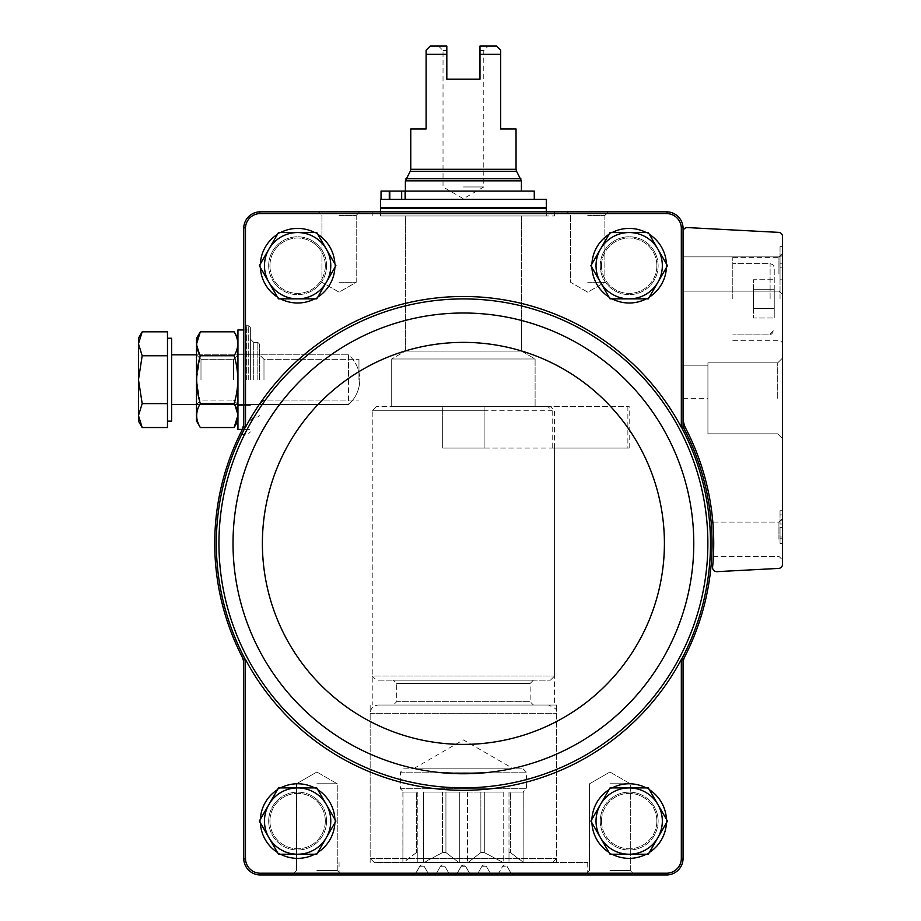 <?xml version="1.0" encoding="UTF-8"?>
<svg xmlns="http://www.w3.org/2000/svg" width="921" height="921" viewBox="0 0 921 921"><rect width="100%" height="100%" fill="white"/><g stroke="black" fill="none" stroke-linecap="round" stroke-linejoin="round"><path stroke-width="0.69" stroke-dasharray="4.61 3.45" d="M666.482 821.072A37.3 37.3 0 0 0 610.531 788.767A37.3 37.3 0 0 0 610.531 853.376A37.3 37.3 0 0 0 666.482 821.072A37.3 37.3 0 0 0 610.531 788.767A37.3 37.3 0 0 0 610.531 853.376A37.3 37.3 0 0 0 666.482 821.072M334.922 821.072A37.3 37.3 0 0 0 278.971 788.767A37.3 37.3 0 0 0 278.971 853.376A37.3 37.3 0 0 0 334.922 821.072A37.3 37.3 0 0 0 278.971 788.767A37.3 37.3 0 0 0 278.971 853.376A37.3 37.3 0 0 0 334.922 821.072M683.06 426.826L683.06 422.774A16.578 16.578 0 0 0 684.867 430.314A248.67 248.67 0 0 0 683.06 426.826L681.471 427.229A247.081 247.081 0 0 1 681.471 659.551L681.321 659.482A246.92 246.92 0 0 1 245.481 659.482L245.481 858.925A14.851 14.851 0 0 0 259.768 873.212L259.745 874.95A16.59 16.59 0 0 1 243.743 858.948L245.481 858.925M681.321 659.482L681.321 858.925L683.06 858.948L683.06 659.954A248.67 248.67 0 0 0 684.867 656.466A16.578 16.578 0 0 0 683.06 664.006M259.745 874.95L412.861 874.95L415.739 873.292L412.861 874.95L339.066 874.95L433.584 874.95L436.462 873.292L433.584 874.95L431.051 874.95L454.306 874.95L457.184 873.292L454.306 874.95L451.774 874.95L475.029 874.95L477.907 873.292L475.029 874.95L472.496 874.95L495.751 874.95L498.629 873.292L495.751 874.95L493.219 874.95L666.482 874.95A16.578 16.578 0 0 0 683.06 858.372A16.578 16.578 0 0 1 666.482 874.95L667.034 873.212A14.851 14.851 0 0 0 681.321 858.925M667.034 873.212L259.768 873.212M243.743 664.006L243.743 659.954A248.67 248.67 0 0 1 241.935 656.466A16.578 16.578 0 0 1 243.743 664.006L243.743 858.948M681.471 659.551L683.06 659.954M683.06 422.774L683.06 227.832L681.321 227.855L681.471 427.229M245.331 427.229L245.481 227.855L243.743 227.832L243.743 426.826L245.331 427.229A247.081 247.081 0 0 0 245.331 659.551L243.743 659.954M260.367 267.493A37.3 37.3 0 0 1 316.271 233.404A37.3 37.3 0 0 1 316.271 298.013A37.3 37.3 0 0 1 260.367 263.924M591.927 267.493A37.3 37.3 0 0 1 647.831 233.404A37.3 37.3 0 0 1 647.831 298.013A37.3 37.3 0 0 1 591.927 263.924M268.69 265.709A28.931 28.931 0 0 1 312.081 240.657A28.931 28.931 0 0 1 312.081 290.76A28.931 28.931 0 0 1 268.69 265.709M278.476 232.553L259.331 265.709L278.476 298.865L316.766 298.865L335.912 265.709L316.766 232.553L278.476 232.553L259.331 265.709L278.476 298.865L316.766 298.865L335.912 265.709L316.766 232.553L278.476 232.553L316.766 232.553L335.912 265.709L316.766 298.865L278.476 298.865L259.331 265.709L278.476 232.553M268.69 821.072A28.931 28.931 0 0 1 312.081 796.02A28.931 28.931 0 0 1 312.081 846.123A28.931 28.931 0 0 1 268.69 821.072M278.476 787.916L259.331 821.072L278.476 854.228L316.766 854.228L335.912 821.072L316.766 787.916L278.476 787.916L259.331 821.072L278.476 854.228L316.766 854.228L335.912 821.072L316.766 787.916L278.476 787.916L316.766 787.916L335.912 821.072L316.766 854.228L278.476 854.228L259.331 821.072L278.476 787.916M600.25 265.709A28.931 28.931 0 0 1 643.641 240.657A28.931 28.931 0 0 1 643.641 290.76A28.931 28.931 0 0 1 600.25 265.709M610.036 232.553L590.891 265.709L610.036 298.865L648.326 298.865L667.472 265.709L648.326 232.553L610.036 232.553L590.891 265.709L610.036 298.865L648.326 298.865L667.472 265.709L648.326 232.553L610.036 232.553L648.326 232.553L667.472 265.709L648.326 298.865L610.036 298.865L590.891 265.709L610.036 232.553M600.25 821.072A28.931 28.931 0 0 1 643.641 796.02A28.931 28.931 0 0 1 643.641 846.123A28.931 28.931 0 0 1 600.25 821.072M610.036 787.916L590.891 821.072L610.036 854.228L648.326 854.228L667.472 821.072L648.326 787.916L610.036 787.916L590.891 821.072L610.036 854.228L648.326 854.228L667.472 821.072L648.326 787.916L610.036 787.916L648.326 787.916L667.472 821.072L648.326 854.228L610.036 854.228L590.891 821.072L610.036 787.916M666.482 265.709A37.3 37.3 0 0 0 610.531 233.404A37.3 37.3 0 0 0 610.531 298.013A37.3 37.3 0 0 0 666.482 265.709A37.3 37.3 0 0 0 610.531 233.404A37.3 37.3 0 0 0 610.531 298.013A37.3 37.3 0 0 0 666.482 265.709M334.922 265.709A37.3 37.3 0 0 0 278.971 233.404A37.3 37.3 0 0 0 278.971 298.013A37.3 37.3 0 0 0 334.922 265.709A37.3 37.3 0 0 0 278.971 233.404A37.3 37.3 0 0 0 278.971 298.013A37.3 37.3 0 0 0 334.922 265.709M681.321 427.298A246.92 246.92 0 0 0 245.481 427.298M681.321 227.855A14.851 14.851 0 0 0 667.034 213.568L259.768 213.568A14.851 14.851 0 0 0 245.481 227.855M667.057 874.95A16.59 16.59 0 0 0 683.06 858.948M243.743 858.372A16.578 16.578 0 0 0 260.321 874.95A16.578 16.578 0 0 1 243.743 858.372M683.06 227.832A16.59 16.59 0 0 0 667.057 211.83L260.321 211.83A16.578 16.578 0 0 0 243.743 228.408A16.578 16.578 0 0 1 260.321 211.83L259.768 213.568M683.06 228.408A16.578 16.578 0 0 0 666.482 211.83A16.578 16.578 0 0 1 683.06 228.408M243.743 227.832A16.59 16.59 0 0 1 259.745 211.83M241.935 656.466A248.67 248.67 0 0 1 241.935 430.314L243.743 422.774L241.935 430.314A16.578 16.578 0 0 0 243.743 422.774L243.743 325.136L243.743 422.774L243.743 325.136L243.743 422.774L241.935 430.314A248.67 248.67 0 0 1 243.743 426.826M683.06 231.724L683.06 417.144A24.867 24.867 0 0 0 685.834 428.541A250.328 250.328 0 0 1 712.601 567.117A4.145 4.145 0 0 0 716.941 571.653L778.602 568.418A4.145 4.145 0 0 0 782.528 564.285L782.528 236.501A4.145 4.145 0 0 0 778.602 232.368L687.423 227.579A4.145 4.145 0 0 0 683.06 231.724L683.06 417.144M667.034 213.568L667.057 211.83M463.401 211.83L554.58 211.83L463.401 211.83M339.066 211.83L359.789 211.83L339.066 211.83M587.736 211.83L608.459 211.83L587.736 211.83M609.932 874.95L634.799 874.95L609.932 874.95M513.941 874.95L587.736 874.95L513.941 874.95L511.063 873.292L506.999 866.247A2.487 2.487 0 0 0 502.693 866.247L498.629 873.292A3.316 3.316 0 0 1 495.751 874.95A3.316 3.316 0 0 0 498.629 873.292L502.693 866.247L506.999 866.247L502.693 866.247A2.487 2.487 0 0 1 506.999 866.247L511.063 873.292L513.941 874.95A3.316 3.316 0 0 1 511.063 873.292A3.316 3.316 0 0 0 513.941 874.95M316.87 874.95L292.003 874.95L316.87 874.95M591.927 822.856A37.3 37.3 0 0 1 647.831 788.767A37.3 37.3 0 0 1 647.831 853.376A37.3 37.3 0 0 1 591.927 819.287M260.367 822.856A37.3 37.3 0 0 1 316.271 788.767A37.3 37.3 0 0 1 316.271 853.376A37.3 37.3 0 0 1 260.367 819.287M412.861 874.95A3.316 3.316 0 0 0 415.739 873.292L419.803 866.247L415.739 873.292A3.316 3.316 0 0 1 412.861 874.95M419.803 866.247L415.739 873.292L419.803 866.247L424.109 866.247A2.487 2.487 0 0 0 419.803 866.247L424.109 866.247A2.487 2.487 0 0 0 419.803 866.247M424.109 866.247L428.173 873.292L424.109 866.247L428.173 873.292L431.051 874.95L428.173 873.292A3.316 3.316 0 0 0 431.051 874.95A3.316 3.316 0 0 1 428.173 873.292L424.109 866.247M433.584 874.95A3.316 3.316 0 0 0 436.462 873.292L440.526 866.247L436.462 873.292A3.316 3.316 0 0 1 433.584 874.95M440.526 866.247L436.462 873.292L440.526 866.247L444.831 866.247A2.487 2.487 0 0 0 440.526 866.247L444.831 866.247A2.487 2.487 0 0 0 440.526 866.247M444.831 866.247L448.895 873.292L444.831 866.247L448.895 873.292L451.774 874.95L448.895 873.292A3.316 3.316 0 0 0 451.774 874.95A3.316 3.316 0 0 1 448.895 873.292L444.831 866.247M454.306 874.95A3.316 3.316 0 0 0 457.184 873.292L461.248 866.247L457.184 873.292A3.316 3.316 0 0 1 454.306 874.95M461.248 866.247L457.184 873.292L461.248 866.247L465.554 866.247A2.487 2.487 0 0 0 461.248 866.247L463.401 865.003L465.554 866.247A2.487 2.487 0 0 0 461.248 866.247M465.554 866.247L469.618 873.292L465.554 866.247L469.618 873.292L472.496 874.95L469.618 873.292A3.316 3.316 0 0 0 472.496 874.95A3.316 3.316 0 0 1 469.618 873.292L465.554 866.247M475.029 874.95A3.316 3.316 0 0 0 477.907 873.292L481.971 866.247L477.907 873.292A3.316 3.316 0 0 1 475.029 874.95M481.971 866.247L477.907 873.292L481.971 866.247L486.276 866.247A2.487 2.487 0 0 0 481.971 866.247L486.276 866.247A2.487 2.487 0 0 0 481.971 866.247M486.276 866.247L490.34 873.292L486.276 866.247L490.34 873.292L493.219 874.95L490.34 873.292A3.316 3.316 0 0 0 493.219 874.95A3.316 3.316 0 0 1 490.34 873.292L486.276 866.247M241.935 430.314L243.743 422.774M713.694 539.245L712.819 522.115C713.441 521.09 714.04 557.401 713.395 556.376L713.694 539.245L712.819 522.115C713.441 521.09 714.04 557.401 713.395 556.376L713.694 539.245M782.528 263.222L782.528 246.644L782.528 263.222L782.528 256.74L782.528 263.222L780.041 263.222L780.041 267.861L782.528 267.861L782.528 279.8L782.528 267.861L780.041 267.861L780.041 279.8L782.528 279.8L780.041 279.8L780.041 267.861L782.528 267.861L780.041 267.861L780.041 263.222L782.528 263.222L780.041 263.222L780.041 246.644L782.528 246.644L780.041 246.644L780.041 263.222L782.528 263.222L780.041 263.222L780.041 256.74L782.528 256.74M782.528 527.388L782.528 510.234L782.528 543.39L782.528 527.388L780.041 527.388L780.041 510.234L780.041 520.181L782.528 520.181L780.041 520.181L780.041 514.874L782.528 514.874M782.528 298.865L782.528 254.933L782.528 298.865M782.528 273.998L782.528 253.275L782.528 273.998M782.528 398.333L782.528 358.016L782.528 398.333M782.528 539.245L782.528 518.523L782.528 539.245M778.936 539.245L778.936 522.115L778.936 539.245M707.927 398.333L707.927 362.828L707.927 433.837L707.927 362.828L707.927 433.837L707.927 365.177L707.927 398.333L683.06 398.333L683.06 365.177L683.06 398.333L683.06 365.177L683.06 398.333L707.927 398.333M777.715 398.333L777.715 362.828L777.715 398.333M778.936 273.998L778.936 256.867L778.936 273.998M683.06 273.998L683.06 256.867L683.06 273.998M774.239 298.865L774.239 267.781L774.239 298.865M774.239 289.298L774.239 318.01L774.239 279.719L774.239 289.298L753.516 289.298L753.516 308.431L774.239 308.431L774.239 318.01L774.239 308.431L753.516 308.431L753.516 318.01L774.239 318.01L753.516 318.01L753.516 289.298L774.239 289.298L753.516 289.298L753.516 279.719L774.239 279.719L753.516 279.719L753.516 308.431L774.239 308.431L753.516 308.431L753.516 318.01L753.516 289.298L774.239 289.298M732.794 298.865L732.794 257.42L732.794 298.865M780.041 298.865L780.041 257.42L780.041 298.865M782.528 536.978L780.041 536.978L780.041 514.874M780.041 536.978L780.041 543.39L782.528 543.39L780.041 543.39L780.041 538.75L782.528 538.75L780.041 538.75L780.041 527.388M780.041 256.74L780.041 263.222M753.516 289.298L753.516 279.719L753.516 289.298M684.867 656.466A248.67 248.67 0 0 0 684.867 430.314M511.063 873.292L506.999 866.247L511.063 873.292M250.374 379.682L250.374 327.462L250.374 379.682M259.492 379.682L259.492 344.04L259.492 379.682M263.982 379.682L263.982 359.305L263.982 379.682M358.96 379.682L358.96 359.305L358.96 379.682M587.736 215.422L604.867 215.422L587.736 215.422M587.736 282.286L604.867 282.286L587.736 282.286M339.066 215.422L356.197 215.422L339.066 215.422M339.066 282.286L356.197 282.286L339.066 282.286M609.932 783.771L630.309 783.771L609.932 783.771M609.932 870.46L630.309 870.46L609.932 870.46M316.87 783.771L337.247 783.771L316.87 783.771M316.87 870.46L337.247 870.46L316.87 870.46M463.401 215.975L554.58 215.975L463.401 215.975M463.401 862.517L587.736 862.517L463.401 862.517M463.401 351.085L521.424 351.085L463.401 351.085M463.401 358.983L535.101 358.983L463.401 358.983M463.401 406.622L535.101 406.622L463.401 406.622M547.937 406.622L376.367 406.622L442.679 406.622L442.679 448.067L442.679 406.622L442.679 448.067L442.679 406.622L629.181 406.622L547.937 406.622L552.197 410.766L372.222 410.766L442.679 410.766L372.222 410.766L372.222 676.014L554.58 676.014L372.222 676.014L376.367 680.159L550.436 680.159L376.367 680.159M463.401 705.026L556.652 705.026L463.401 705.026M552.197 410.766L552.197 448.067L554.58 448.067L442.679 448.067L629.181 448.067L629.181 406.622M269.934 265.709A27.688 27.688 0 0 1 311.459 241.728A27.688 27.688 0 0 1 311.459 289.689A27.688 27.688 0 0 1 269.934 265.709M277.451 234.337A37.3 37.3 0 0 1 280.537 232.553M314.706 232.553A37.3 37.3 0 0 1 317.791 234.337M334.876 263.924A37.3 37.3 0 0 1 334.876 267.493M317.791 297.08A37.3 37.3 0 0 1 314.706 298.865M280.537 298.865A37.3 37.3 0 0 1 277.451 297.08M269.934 821.072A27.688 27.688 0 0 1 311.459 797.091A27.688 27.688 0 0 1 311.459 845.052A27.688 27.688 0 0 1 269.934 821.072M277.451 789.7A37.3 37.3 0 0 1 280.537 787.916M314.706 787.916A37.3 37.3 0 0 1 317.791 789.7M334.876 819.287A37.3 37.3 0 0 1 334.876 822.856M317.791 852.443A37.3 37.3 0 0 1 314.706 854.228M280.537 854.228A37.3 37.3 0 0 1 277.451 852.443M601.494 265.709A27.688 27.688 0 0 1 643.019 241.728A27.688 27.688 0 0 1 643.019 289.689A27.688 27.688 0 0 1 601.494 265.709M609.011 234.337A37.3 37.3 0 0 1 612.097 232.553M646.266 232.553A37.3 37.3 0 0 1 649.351 234.337M666.436 263.924A37.3 37.3 0 0 1 666.436 267.493M649.351 297.08A37.3 37.3 0 0 1 646.266 298.865M612.097 298.865A37.3 37.3 0 0 1 609.011 297.08M601.494 821.072A27.688 27.688 0 0 1 643.019 797.091A27.688 27.688 0 0 1 643.019 845.052A27.688 27.688 0 0 1 601.494 821.072M609.011 789.7A37.3 37.3 0 0 1 612.097 787.916M646.266 787.916A37.3 37.3 0 0 1 649.351 789.7M666.436 819.287A37.3 37.3 0 0 1 666.436 822.856M649.351 852.443A37.3 37.3 0 0 1 646.266 854.228M612.097 854.228A37.3 37.3 0 0 1 609.011 852.443M658.112 821.072A28.931 28.931 0 0 0 614.721 796.02A28.931 28.931 0 0 0 614.721 846.123A28.931 28.931 0 0 0 658.112 821.072M656.869 821.072A27.688 27.688 0 0 0 615.343 797.091A27.688 27.688 0 0 0 615.343 845.052A27.688 27.688 0 0 0 656.869 821.072M326.552 265.709A28.931 28.931 0 0 0 283.161 240.657A28.931 28.931 0 0 0 283.161 290.76A28.931 28.931 0 0 0 326.552 265.709M325.309 265.709A27.688 27.688 0 0 0 283.783 241.728A27.688 27.688 0 0 0 283.783 289.689A27.688 27.688 0 0 0 325.309 265.709M326.552 821.072A28.931 28.931 0 0 0 283.161 796.02A28.931 28.931 0 0 0 283.161 846.123A28.931 28.931 0 0 0 326.552 821.072M325.309 821.072A27.688 27.688 0 0 0 283.783 797.091A27.688 27.688 0 0 0 283.783 845.052A27.688 27.688 0 0 0 325.309 821.072M658.112 265.709A28.931 28.931 0 0 0 614.721 240.657A28.931 28.931 0 0 0 614.721 290.76A28.931 28.931 0 0 0 658.112 265.709M656.869 265.709A27.688 27.688 0 0 0 615.343 241.728A27.688 27.688 0 0 0 615.343 289.689A27.688 27.688 0 0 0 656.869 265.709M629.181 298.865A33.156 33.156 0 0 0 657.893 249.131A33.156 33.156 0 0 0 600.469 249.131A33.156 33.156 0 0 0 629.181 298.865M297.621 854.228A33.156 33.156 0 0 0 326.333 804.494A33.156 33.156 0 0 0 268.909 804.494A33.156 33.156 0 0 0 297.621 854.228M297.621 298.865A33.156 33.156 0 0 0 326.333 249.131A33.156 33.156 0 0 0 268.909 249.131A33.156 33.156 0 0 0 297.621 298.865M629.181 854.228A33.156 33.156 0 0 0 657.893 804.494A33.156 33.156 0 0 0 600.469 804.494A33.156 33.156 0 0 0 629.181 854.228M552.197 448.067L627.88 448.067L627.88 406.622M627.88 448.067L629.181 448.067M479.979 54.339L500.702 54.339L500.702 50.195L496.557 46.05L479.979 46.05L488.268 46.05L479.979 46.05L479.979 79.206L479.979 50.54L483.778 50.54L479.979 50.54L479.979 46.05L479.979 79.206L446.823 79.206L479.979 79.206L446.823 79.206L446.823 46.05L446.823 79.206L446.823 46.05L430.245 46.05L426.101 50.195L426.101 128.94L410.766 128.94M426.101 54.339L446.823 54.339M500.702 54.339L500.702 128.94L516.036 128.94M458.854 862.517L445.937 852.57L458.854 862.517L423.614 862.517L442.506 852.57L445.937 852.57L442.506 852.57L424.247 862.517L458.854 862.517M445.937 792.06L445.937 852.57L445.937 792.06L459.303 792.06L459.303 862.517L467.949 862.517L459.303 862.517L459.303 792.06L442.506 792.06L442.506 852.57L442.506 792.06L423.614 792.06L423.614 862.517L417.812 862.517L417.812 852.57L417.812 862.517L403.03 862.517L416.396 852.57L417.812 852.57L416.396 852.57L403.479 862.517L423.614 862.517L423.614 792.06L445.937 792.06M480.866 792.06L480.866 852.57L467.949 862.517L480.866 852.57L484.296 852.57L480.866 852.57L480.866 792.06L484.296 792.06L484.296 852.57L503.188 862.517L484.296 852.57L484.296 792.06L503.188 792.06L503.188 862.517L508.991 862.517L508.991 852.57L508.991 862.517L523.773 862.517L510.407 852.57L508.991 852.57L510.407 852.57L523.324 862.517L503.188 862.517L503.188 792.06L480.866 792.06M467.5 792.06L467.5 862.517L467.5 792.06L468.409 792.06L459.303 792.06L467.5 792.06M508.991 792.06L508.991 862.517L508.991 792.06L510.407 792.06L510.407 852.57L510.407 792.06L523.773 792.06L523.911 862.517L523.773 792.06L508.991 792.06M417.812 792.06L417.812 862.517L417.812 792.06L416.396 792.06L416.396 852.57L416.396 792.06L403.03 792.06L402.891 862.517L403.03 792.06L417.812 792.06M468.409 792.06L501.91 792.06L468.409 792.06M405.528 191.108L405.528 199.397L381.041 199.397L405.528 199.397L405.528 191.108L521.424 191.108L405.528 191.108M405.378 191.108L405.378 199.397M380.511 199.397L546.291 199.397M389.284 199.397L401.671 199.397L389.284 199.397L389.284 191.108L381.041 191.108L381.041 199.397M401.671 199.397L534.272 199.397L401.671 199.397L401.671 191.108L389.284 191.108M380.511 207.686L546.291 207.686M381.34 207.686L545.462 207.686L381.34 207.686M380.511 215.975L546.291 215.975L380.511 215.975L380.511 211.83M405.378 215.975L521.424 215.975L405.378 215.975L405.378 351.085L521.424 351.085L405.378 351.085L391.701 358.983L391.701 406.622L535.101 406.622L391.701 406.622L391.701 358.983L535.101 358.983L391.701 358.983L405.378 351.085L405.378 215.975M378.439 705.026L548.363 705.026L378.439 705.026C373.408 705.521 370.645 708.284 370.15 713.315L370.15 858.372L374.294 862.517L552.508 862.517L374.294 862.517M393.359 705.026L533.443 705.026L393.359 705.026L396.675 701.71L530.128 701.71L396.675 701.71L396.675 683.474L393.359 680.159L533.443 680.159L393.359 680.159M484.124 448.067L442.679 448.067L484.124 448.067L484.124 406.622L550.436 406.622L376.367 406.622L484.124 406.622L484.124 448.067M484.124 410.766L372.222 410.766L372.222 705.026M502.555 862.517L467.949 862.517L502.555 862.517M534.272 191.108L401.671 191.108M397.181 191.108L390.136 191.108L397.181 191.108M397.181 199.397L390.136 199.397L397.181 199.397M403.72 768.851L523.082 768.851L403.72 768.851L400.405 772.166L400.405 788.744L403.72 792.06M458.393 792.06L424.892 792.06L458.393 792.06M413.253 768.851L513.55 768.851L413.253 768.851L463.401 739.897L513.55 768.851M446.823 50.54L443.024 50.54L446.823 50.54M463.401 186.963L483.778 186.963L463.401 186.963M243.743 329.948L250.374 329.948L237.94 329.948L237.94 429.416L237.94 329.948L237.94 429.416L250.374 429.416L242.35 429.416M142.179 427.54L138.472 421.127L138.472 379.682L138.472 421.127L138.472 415.578L142.179 403.605L167.484 403.605L167.484 379.682L167.484 421.127L167.484 379.682L167.484 403.605L142.179 403.605L138.472 379.682L142.179 355.759L138.472 343.786L142.179 331.825L138.472 343.786L138.472 338.237L138.472 343.786L142.179 331.825L167.484 331.825L167.484 427.54L167.484 343.786L167.484 427.54L142.179 427.54L138.472 415.578L142.179 403.605L138.472 415.578L138.472 343.786L142.179 355.759L138.472 379.682L142.179 403.605L138.472 379.682L142.179 355.759L138.472 343.786L138.472 338.237L142.179 331.825M167.484 343.786L167.484 355.759L142.179 355.759L167.484 355.759L167.484 379.682L167.484 343.786M167.484 421.127L171.628 421.127L171.628 338.237L171.628 421.127L171.628 338.237L167.484 338.237M348.564 379.682L348.564 404.549C355.863 397.872 359.604 389.583 359.789 379.682A33.156 33.156 0 0 0 348.564 354.815L348.564 379.682M200.318 427.54L196.495 420.92L196.495 338.444L196.495 420.92L196.495 338.444L200.318 331.825C195.459 339.826 195.459 347.804 200.318 355.759L196.61 379.682L200.318 403.605C195.459 411.56 195.459 419.539 200.318 427.54C195.459 419.585 195.459 411.618 200.318 403.605C195.459 411.56 195.459 419.539 200.318 427.54L234.118 427.54C238.976 419.539 238.976 411.56 234.118 403.605L200.318 403.605C195.459 387.626 195.459 371.67 200.318 355.759L196.61 379.682L200.318 403.605L234.118 403.605C238.976 387.626 238.976 371.67 234.118 355.759C238.976 347.804 238.976 339.826 234.118 331.825C238.976 339.78 238.976 347.747 234.118 355.759L200.318 355.759L196.61 343.786L200.318 355.759L234.118 355.759C238.976 371.739 238.976 387.695 234.118 403.605L200.318 403.605M234.118 403.605L237.825 415.578L234.118 403.605C238.976 387.626 238.976 371.67 234.118 355.759C238.976 347.804 238.976 339.826 234.118 331.825L200.318 331.825M200.985 379.682L200.985 359.305L200.985 379.682M233.45 379.682L233.45 359.305L233.45 379.682M171.628 379.682L171.628 354.815L171.628 379.682M196.495 404.549L200.985 400.059L233.45 400.059L200.985 400.059L196.495 404.549L348.564 404.549L348.564 354.815L196.495 354.815L196.495 404.549L196.495 354.815L200.985 359.305L233.45 359.305L237.94 354.815L237.94 404.549L237.94 354.815L233.45 359.305L200.985 359.305L196.495 354.815M171.628 404.549L348.564 404.549C355.863 397.872 359.604 389.583 359.789 379.682A33.156 33.156 0 0 0 348.564 354.815L171.628 354.815M167.484 403.605L142.179 403.605M167.484 355.759L142.179 355.759M138.472 379.682L138.472 343.786L138.472 379.682M234.118 355.759L200.318 355.759M237.94 379.682L237.94 338.444L237.94 379.682M770.094 298.865L770.094 263.636L770.094 298.865M780.041 524.026L782.528 524.026M245.803 422.336L245.803 325.689L245.803 422.336M246.667 379.682L246.667 325.804L246.667 379.682M248.716 379.682L248.716 325.804L248.716 379.682M253.689 379.682L253.689 342.382L253.689 379.682M257.834 379.682L257.834 342.382L257.834 379.682M679.157 658.331A244.468 244.468 0 0 1 218.933 543.39A244.468 244.468 0 0 1 522.633 306.209A244.468 244.468 0 0 1 679.157 658.331M233.025 543.39A230.377 230.377 0 0 1 578.595 343.878A230.377 230.377 0 0 1 578.595 742.902A230.377 230.377 0 0 1 233.025 543.39M262.393 543.39A201.008 201.008 0 0 1 563.905 369.309A201.008 201.008 0 0 1 563.905 717.471A201.008 201.008 0 0 1 262.393 543.39M410.766 169.28L516.036 169.28M405.378 180.827L521.424 180.827M410.213 171.352L516.589 171.352M405.931 178.755L520.872 178.755M380.511 208.514L546.291 208.514M370.15 713.315L556.652 713.315L370.15 713.315M396.675 683.474L530.128 683.474L396.675 683.474M370.15 858.372L556.652 858.372L370.15 858.372M400.405 788.744L526.398 788.744L400.405 788.744M400.405 772.166L526.398 772.166L400.405 772.166M713.395 556.376L778.936 556.376L782.528 559.968L778.936 556.376L713.395 556.376M712.819 522.115L778.936 522.115L782.528 518.523L778.936 522.115L712.819 522.115M707.927 433.837L777.715 433.837L782.528 438.649L777.715 433.837L707.927 433.837M707.927 362.828L777.715 362.828L782.528 358.016L777.715 362.828L707.927 362.828M683.06 291.128L778.936 291.128L782.528 294.72L778.936 291.128L683.06 291.128M683.06 256.867L778.936 256.867L782.528 253.275L778.936 256.867L683.06 256.867M770.094 263.636L773.007 264.822L774.239 267.781L773.007 264.822L770.094 263.636L732.794 263.636L770.094 263.636M770.094 334.093L774.239 329.948C772.431 333.575 771.05 334.956 770.094 334.093L732.794 334.093L770.094 334.093M732.794 340.31L780.041 340.31L782.528 342.796L780.041 340.31L732.794 340.31M732.794 257.42L780.041 257.42L782.528 254.933L780.041 257.42L732.794 257.42M683.06 365.177L707.927 365.177L683.06 365.177M780.041 510.234L782.528 510.234M245.803 325.689L248.716 325.804L250.374 327.462L248.716 325.804L245.803 325.689M245.803 433.676L239.414 435.391L248.716 433.561L250.374 431.903L248.716 433.561L245.803 433.676M253.689 342.382L250.374 339.066L253.689 342.382L257.834 342.382L259.492 344.04L257.834 342.382L253.689 342.382M253.689 416.983L250.374 420.298L253.689 416.983L257.834 416.983L259.492 415.325L257.834 416.983L253.689 416.983M263.982 359.305L259.492 354.815L263.982 359.305L358.96 359.305L263.982 359.305M263.982 400.059L259.492 404.549L263.982 400.059L358.96 400.059L263.982 400.059M604.867 215.422L608.459 211.83L604.867 215.422L604.867 282.286L587.736 292.176L570.606 282.286L570.606 215.422L567.014 211.83L570.606 215.422L570.606 282.286L587.736 292.176L604.867 282.286L604.867 215.422M356.197 215.422L359.789 211.83L356.197 215.422L356.197 282.286L339.066 292.176L321.936 282.286L321.936 215.422L318.344 211.83L321.936 215.422L321.936 282.286L339.066 292.176L356.197 282.286L356.197 215.422M609.932 772.005L589.555 783.771L589.555 870.46L585.065 874.95L589.555 870.46L589.555 783.771L609.932 772.005L630.309 783.771L630.309 870.46L634.799 874.95L630.309 870.46L630.309 783.771L609.932 772.005M316.87 772.005L296.493 783.771L296.493 870.46L292.003 874.95L296.493 870.46L296.493 783.771L316.87 772.005L337.247 783.771L337.247 870.46L341.737 874.95L337.247 870.46L337.247 783.771L316.87 772.005M372.222 211.83L372.222 215.975M554.58 211.83L554.58 215.975M339.066 862.517L339.066 874.95M587.736 862.517L587.736 874.95M521.424 215.975L521.424 351.085L535.101 358.983L535.101 406.622L535.101 358.983L521.424 351.085L521.424 215.975M376.367 406.622L372.222 410.766L376.367 406.622M554.58 448.067L554.58 705.026M370.15 705.026L370.15 862.517M556.652 705.026L556.652 862.517M546.291 211.83L546.291 215.975M552.508 862.517L556.652 858.372L556.652 713.315C554.189 710.69 561.637 710.816 548.363 705.026M533.443 680.159L530.128 683.474L530.128 701.71L533.443 705.026M550.436 680.159L554.58 676.014L554.58 410.766L550.436 406.622M390.136 191.108L390.136 199.397L390.136 191.108M404.227 191.108L404.227 199.397L404.227 191.108M523.911 792.06L523.911 862.517M402.891 792.06L402.891 862.517M523.082 768.851L526.398 772.166L526.398 788.744L523.082 792.06M438.534 46.05L443.024 50.54L443.024 186.963L463.401 198.729L483.778 186.963L483.778 50.54L488.268 46.05M237.94 405.378L250.374 405.378L237.94 405.378M237.94 353.986L250.374 353.986L237.94 353.986M348.564 404.549A33.156 33.156 0 0 0 359.789 379.682A33.156 33.156 0 0 1 348.564 404.549M233.45 400.059L237.94 404.549L233.45 400.059M237.94 338.444L234.118 331.825M237.94 420.92L234.118 427.54"/><path stroke-width="1.38" d="M683.06 422.774A16.578 16.578 0 0 0 684.867 430.314A248.67 248.67 0 0 0 683.06 426.826L683.06 227.832A16.59 16.59 0 0 0 667.057 211.83L667.034 213.568A14.851 14.851 0 0 1 681.321 227.855L681.321 427.298A246.92 246.92 0 0 0 245.481 427.298L245.331 427.229A247.081 247.081 0 0 0 245.331 659.551L245.481 858.925L243.743 858.948L243.743 664.006A16.578 16.578 0 0 0 241.935 656.466A248.67 248.67 0 0 0 243.743 659.954L243.743 664.006M667.034 213.568L259.768 213.568A14.851 14.851 0 0 0 245.481 227.855L245.481 427.298M684.867 656.466A16.578 16.578 0 0 0 683.06 664.006L683.06 659.954A248.67 248.67 0 0 0 684.867 430.314M245.481 227.855L243.743 227.832L243.743 426.826L245.331 427.229M245.331 659.551L243.743 659.954M683.06 659.954L681.471 659.551A247.081 247.081 0 0 0 681.471 427.229L681.321 427.298M245.481 659.482A246.92 246.92 0 0 0 681.321 659.482L681.471 659.551M681.321 659.482L681.321 858.925L683.06 858.948L683.06 664.006M681.471 427.229L683.06 426.826M681.321 227.855L683.06 227.832M667.057 211.83L259.745 211.83A16.59 16.59 0 0 0 243.743 227.832M245.481 858.925A14.851 14.851 0 0 0 259.768 873.212L667.034 873.212L667.057 874.95L259.745 874.95A16.59 16.59 0 0 1 243.743 858.948M667.034 873.212A14.851 14.851 0 0 0 681.321 858.925M667.057 874.95A16.59 16.59 0 0 0 683.06 858.948M259.768 213.568L259.745 211.83M259.745 874.95L259.768 873.212M243.743 426.826A248.67 248.67 0 0 0 241.935 430.314A16.578 16.578 0 0 0 243.743 422.774M241.935 430.314C238.562 437.049 238.562 437.049 241.935 430.314C238.562 437.049 238.562 437.049 241.935 430.314C238.562 437.049 238.562 437.049 241.935 430.314C238.562 437.049 238.562 437.049 241.935 430.314A248.67 248.67 0 0 0 241.935 656.466M683.06 231.724A4.145 4.145 0 0 1 687.423 227.579L778.602 232.368A4.145 4.145 0 0 1 782.528 236.501L782.528 564.285A4.145 4.145 0 0 1 778.602 568.418L716.941 571.653A4.145 4.145 0 0 1 712.601 567.117A250.328 250.328 0 0 0 685.834 428.541A24.867 24.867 0 0 1 683.06 417.144M260.367 263.924A37.3 37.3 0 0 1 277.451 234.337M280.537 232.553A37.3 37.3 0 0 1 314.706 232.553M317.791 234.337A37.3 37.3 0 0 1 334.876 263.924M334.876 267.493A37.3 37.3 0 0 1 317.791 297.08M314.706 298.865A37.3 37.3 0 0 1 280.537 298.865M277.451 297.08A37.3 37.3 0 0 1 260.367 267.493M260.367 819.287A37.3 37.3 0 0 1 277.451 789.7M280.537 787.916A37.3 37.3 0 0 1 314.706 787.916M317.791 789.7A37.3 37.3 0 0 1 334.876 819.287M334.876 822.856A37.3 37.3 0 0 1 317.791 852.443M314.706 854.228A37.3 37.3 0 0 1 280.537 854.228M277.451 852.443A37.3 37.3 0 0 1 260.367 822.856M591.927 263.924A37.3 37.3 0 0 1 609.011 234.337M612.097 232.553A37.3 37.3 0 0 1 646.266 232.553M649.351 234.337A37.3 37.3 0 0 1 666.436 263.924M666.436 267.493A37.3 37.3 0 0 1 649.351 297.08M646.266 298.865A37.3 37.3 0 0 1 612.097 298.865M609.011 297.08A37.3 37.3 0 0 1 591.927 267.493M591.927 819.287A37.3 37.3 0 0 1 609.011 789.7M612.097 787.916A37.3 37.3 0 0 1 646.266 787.916M649.351 789.7A37.3 37.3 0 0 1 666.436 819.287M666.436 822.856A37.3 37.3 0 0 1 649.351 852.443M646.266 854.228A37.3 37.3 0 0 1 612.097 854.228M609.011 852.443A37.3 37.3 0 0 1 591.927 822.856M610.036 854.228L590.891 821.072L610.036 787.916L648.326 787.916L667.472 821.072L648.326 854.228L610.036 854.228M629.181 787.916A33.156 33.156 0 0 1 657.893 837.65A33.156 33.156 0 0 1 600.469 837.65A33.156 33.156 0 0 1 629.181 787.916M610.036 298.865L590.891 265.709L610.036 232.553L648.326 232.553L667.472 265.709L648.326 298.865L610.036 298.865M629.181 232.553A33.156 33.156 0 0 1 657.893 282.286A33.156 33.156 0 0 1 600.469 282.286A33.156 33.156 0 0 1 629.181 232.553M278.476 854.228L259.331 821.072L278.476 787.916L316.766 787.916L335.912 821.072L316.766 854.228L278.476 854.228M297.621 787.916A33.156 33.156 0 0 1 326.333 837.65A33.156 33.156 0 0 1 268.909 837.65A33.156 33.156 0 0 1 297.621 787.916M259.331 265.709L278.476 232.553L316.766 232.553L335.912 265.709L316.766 298.865L278.476 298.865L259.331 265.709M297.621 232.553A33.156 33.156 0 0 1 326.333 282.286A33.156 33.156 0 0 1 268.909 282.286A33.156 33.156 0 0 1 297.621 232.553M446.823 79.206L479.979 79.206L479.979 46.05L496.557 46.05L500.702 50.195L500.702 128.94L516.036 128.94L516.036 169.28L410.766 169.28L410.766 128.94L426.101 128.94L426.101 50.195L430.245 46.05L446.823 46.05L446.823 79.206M500.702 54.339L479.979 54.339M446.823 54.339L426.101 54.339M516.036 169.28L516.589 171.352L410.213 171.352L405.378 180.827L405.378 191.108M410.213 171.352L410.766 169.28M546.291 199.397L380.511 199.397L380.511 207.686L546.291 207.686L546.291 199.397M381.34 207.686L380.511 208.514L380.511 211.83M401.671 199.397L401.671 191.108L381.041 191.108L381.041 199.397M389.284 191.108L389.284 199.397M401.671 191.108L534.272 191.108L534.272 199.397M242.35 429.416L237.94 429.416L237.94 329.948L243.743 329.948M142.179 427.54L167.484 427.54L167.484 331.825L142.179 331.825L138.472 343.786L142.179 355.759L138.472 379.682L142.179 403.605L138.472 415.578L142.179 427.54L138.472 415.578L138.472 421.127L142.179 427.54L138.472 415.578L138.472 338.237L142.179 331.825M167.484 338.237L171.628 338.237L171.628 421.127L167.484 421.127M167.484 403.605L142.179 403.605M167.484 355.759L142.179 355.759M200.318 331.825L196.495 338.444L196.495 420.92L200.318 427.54C195.459 419.585 195.459 411.618 200.318 403.605C195.459 387.626 195.459 371.67 200.318 355.759C195.459 347.804 195.459 339.826 200.318 331.825L196.61 343.786L200.318 331.825L234.118 331.825C238.976 339.78 238.976 347.747 234.118 355.759C238.976 371.739 238.976 387.695 234.118 403.605L200.318 403.605M234.118 355.759L200.318 355.759M234.118 403.605C238.976 411.56 238.976 419.539 234.118 427.54L237.825 415.578L234.118 427.54L200.318 427.54M247.645 658.331A244.468 244.468 0 0 0 707.869 543.39A244.468 244.468 0 0 0 404.169 306.209A244.468 244.468 0 0 0 247.645 658.331M693.778 543.39A230.377 230.377 0 0 0 348.207 343.878A230.377 230.377 0 0 0 348.207 742.902A230.377 230.377 0 0 0 693.778 543.39M664.409 543.39A201.008 201.008 0 0 0 362.897 369.309A201.008 201.008 0 0 0 362.897 717.471A201.008 201.008 0 0 0 664.409 543.39M516.589 171.352L521.424 180.827L405.378 180.827M520.872 178.755L405.931 178.755M545.462 207.686L546.291 208.514L380.511 208.514M521.424 180.827L521.424 191.108M546.291 208.514L546.291 211.83M171.628 404.549L196.495 404.549M171.628 354.815L196.495 354.815M237.94 338.444L234.118 331.825M237.94 420.92L234.118 427.54"/></g></svg>
